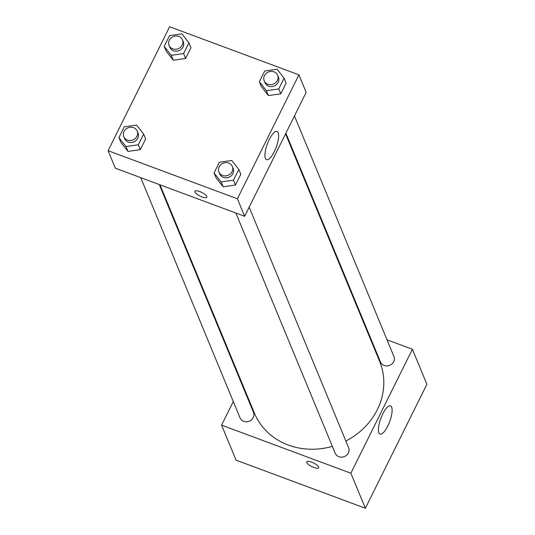 <?xml version="1.0" encoding="UTF-8"?>
<svg xmlns="http://www.w3.org/2000/svg" width="535" height="535" viewBox="0 0 535 535"><rect width="100%" height="100%" fill="white"/><g stroke="black" fill="none" stroke-linecap="round" stroke-linejoin="round"><path stroke-width="0.8" d="M387.026 339.832L412.405 349.268L426.89 384.304L365.365 508.25L236.075 460.167L221.59 425.138L233.3 401.538M318.679 467.008A6.654 2.02 26.4 0 1 318.713 467.764A6.654 2.02 26.4 0 1 311.851 466.607A6.654 2.02 26.4 0 1 306.789 461.845A6.654 2.02 26.4 0 1 312.647 462.528A6.654 2.02 26.4 0 1 318.679 467.008M412.405 349.268L350.873 473.214L365.365 508.25M350.873 473.214L221.59 425.138M306.789 461.839A6.654 2.02 -153.6 0 0 311.858 466.607A6.654 2.02 -153.6 0 0 318.713 467.757M387.768 426.061A15.067 4.708 -69.6 0 1 380.01 434.126A15.067 4.708 -69.6 0 1 380.846 418.363A15.067 4.708 -69.6 0 1 390.517 405.878A15.067 4.708 -69.6 0 1 387.768 426.061M367.772 332.67L368.461 332.93M241.873 384.27L242.195 383.628M285.884 133.215L380.505 362.061A7.263 6.534 -22.5 0 0 384.137 365.479A7.263 6.534 -22.5 0 0 392.048 363.84A7.263 6.534 -22.5 0 0 393.927 356.511L294.457 115.948M140.725 177.647L240.068 417.895A7.263 6.534 -22.5 0 0 249.277 421.159A7.263 6.534 -22.5 0 0 253.483 412.345L159.296 184.555M235.881 213.037L335.224 453.279A7.263 6.534 -22.5 0 0 344.426 456.549A7.263 6.534 -22.5 0 0 348.639 447.735L249.17 207.172M159.985 184.809L254.379 413.094A67.758 61.01 -22.5 0 0 332.362 446.357M345.864 441.014A67.758 61.01 -22.5 0 0 379.616 361.312L285.563 133.857M298.925 74.833L306.167 92.348L244.642 216.294L115.353 168.211L108.11 150.696L169.635 26.75L298.925 74.833L237.4 198.773L108.11 150.696M268.409 95.578L280.768 93.819L286.098 83.085L280.768 93.819L268.409 95.578L261.374 86.603L268.409 95.578L266.397 90.709L259.368 81.741L264.691 71.008L277.056 69.242L284.085 78.217L278.762 88.95L266.397 90.709M223.128 186.802L235.487 185.043L240.817 174.31L235.487 185.043L223.128 186.802L216.093 177.827L223.128 186.802L221.115 181.933L214.08 172.965L219.41 162.232L231.769 160.467L238.804 169.441L233.474 180.175L221.115 181.933M127.972 151.418L140.331 149.653L145.66 138.919L140.331 149.653L127.972 151.418L120.937 142.444L127.972 151.418L125.959 146.55L118.924 137.575L124.254 126.842L136.612 125.083L143.648 134.051L138.318 144.791L125.959 146.55M185.618 58.429L190.941 47.695L185.618 58.429L173.253 60.194L185.618 58.429L183.605 53.567L171.24 55.326L164.212 46.351L169.541 35.618L181.9 33.859L188.929 42.833L183.605 53.567M166.224 51.22L173.253 60.194L166.224 51.22L164.212 46.351M278.167 132.7A15.067 4.708 -69.6 0 1 275.291 149.466A15.067 4.708 -69.6 0 1 266.53 159.684A15.067 4.708 -69.6 0 1 267.373 143.922A15.067 4.708 -69.6 0 1 277.036 131.436A15.067 4.708 -69.6 0 1 278.167 132.7M237.4 198.773L244.642 216.294M201.989 196.934A6.654 2.02 26.4 0 1 194.921 191.296A6.654 2.02 26.4 0 1 201.782 192.446A6.654 2.02 26.4 0 1 206.844 197.214A6.654 2.02 26.4 0 1 201.989 196.934M194.921 191.296A6.654 2.02 -153.6 0 0 201.989 196.927A6.654 2.02 -153.6 0 0 206.844 197.214M264.21 80.805L265.019 82.751A7.263 6.534 -22.5 0 0 274.221 86.021A7.263 6.534 -22.5 0 0 278.434 77.207L277.632 75.261A7.263 6.534 -22.5 0 0 274 71.837A7.263 6.534 -22.5 0 0 266.089 73.476A7.263 6.534 -22.5 0 0 264.21 80.805A7.263 6.534 -22.5 0 0 273.418 84.075A7.263 6.534 -22.5 0 0 277.632 75.261M259.368 81.741L261.374 86.603M284.085 78.217L286.098 83.085M278.762 88.95L280.768 93.819M218.929 172.029L219.731 173.975A7.263 6.534 -22.5 0 0 228.94 177.245A7.263 6.534 -22.5 0 0 233.153 168.431L232.344 166.479A7.263 6.534 -22.5 0 0 228.712 163.061A7.263 6.534 -22.5 0 0 220.801 164.7A7.263 6.534 -22.5 0 0 218.929 172.029A7.263 6.534 -22.5 0 0 228.137 175.299A7.263 6.534 -22.5 0 0 232.344 166.479M214.08 172.965L216.093 177.827M238.804 169.441L240.817 174.31M233.474 180.175L235.487 185.043M169.053 45.421L169.862 47.368A7.263 6.534 -22.5 0 0 179.071 50.631A7.263 6.534 -22.5 0 0 183.278 41.817L182.475 39.871A7.263 6.534 -22.5 0 0 178.844 36.447A7.263 6.534 -22.5 0 0 170.932 38.092A7.263 6.534 -22.5 0 0 169.053 45.421A7.263 6.534 -22.5 0 0 178.262 48.685A7.263 6.534 -22.5 0 0 182.475 39.871M171.24 55.326L173.253 60.194M188.929 42.833L190.941 47.695M123.772 136.646L124.575 138.592A7.263 6.534 -22.5 0 0 133.783 141.855A7.263 6.534 -22.5 0 0 137.997 133.041L137.194 131.095A7.263 6.534 -22.5 0 0 133.556 127.671A7.263 6.534 -22.5 0 0 125.645 129.31A7.263 6.534 -22.5 0 0 123.772 136.646A7.263 6.534 -22.5 0 0 132.981 139.909A7.263 6.534 -22.5 0 0 137.194 131.095M118.924 137.575L120.937 142.444M143.648 134.051L145.66 138.919M138.318 144.791L140.331 149.653"/></g></svg>
